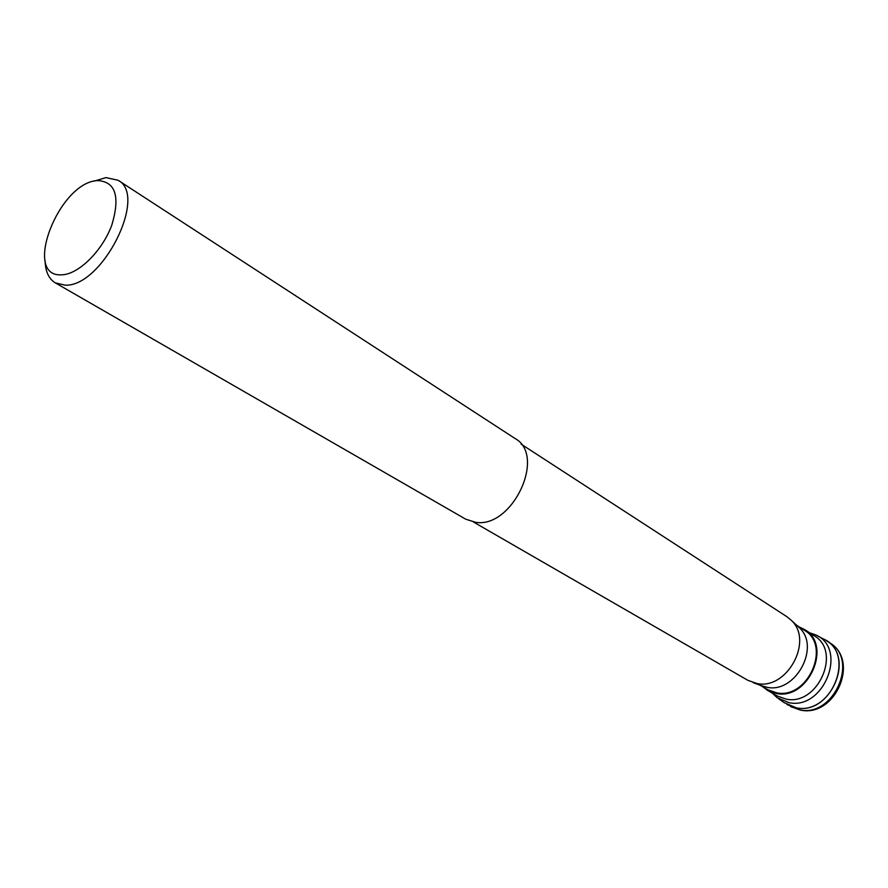 <?xml version="1.0" encoding="UTF-8"?>
<svg xmlns="http://www.w3.org/2000/svg" width="888" height="888" viewBox="0 0 888 888"><rect width="100%" height="100%" fill="white"/><g stroke="black" fill="none" stroke-linecap="round" stroke-linejoin="round"><path stroke-width="1.33" d="M829.658 642.801L826.14 640.514C855.777 657.22 830.169 715.362 796.281 707.803L786.957 704.495L799.899 709.889C833.732 717.46 859.251 659.484 829.658 642.801C860.183 660.539 835.186 717.759 800.421 710.1L790.586 706.582M809.545 632.755L815.55 634.842C848.162 648.284 824.097 710.367 788.955 702.663L777.078 697.646L772.493 693.239M778.365 698.545L784.182 702.663L796.281 707.803C832.1 715.695 856.509 652.602 823.254 638.883L816.938 635.575M799.355 627.006L804.761 629.648C832.644 645.276 808.302 700.477 776.39 693.495L767.554 690.387L762.748 686.779M797.369 625.907L799.433 627.794C820.69 647.041 795.515 693.528 767.121 687.323L760.861 685.503M760.006 685.192L767.898 689.754L776.578 692.807C807.847 699.633 831.679 645.543 804.35 630.236L796.703 625.285M473.448 522.011L747.907 680.341L757.053 683.538C787.057 690.087 813.808 640.692 791.352 620.379L786.89 616.705L521.145 444.144M55.278 282.85L465.734 519.191L475.724 522.333C512.52 528.427 546.509 455.6 515.129 438.55L118.115 180.286C148.252 195.427 102.142 287.246 65.079 285.159L55.278 282.85C48.807 278.888 45.421 271.55 45.11 260.839M93.884 181.219L105.994 177.6L118.115 180.286M61.738 274.814C21.734 277.667 58.985 181.818 97.691 180.575C115.706 181.74 120.368 196.692 111.699 225.419C102.12 251.204 78.288 274.57 61.738 274.814M767.554 690.387L777.289 696.014L786.091 699.122C817.881 706.115 841.99 651.359 814.196 635.764L804.761 629.648M763.48 686.48L753.213 682.661M799.433 627.794L791.352 620.379"/></g></svg>
